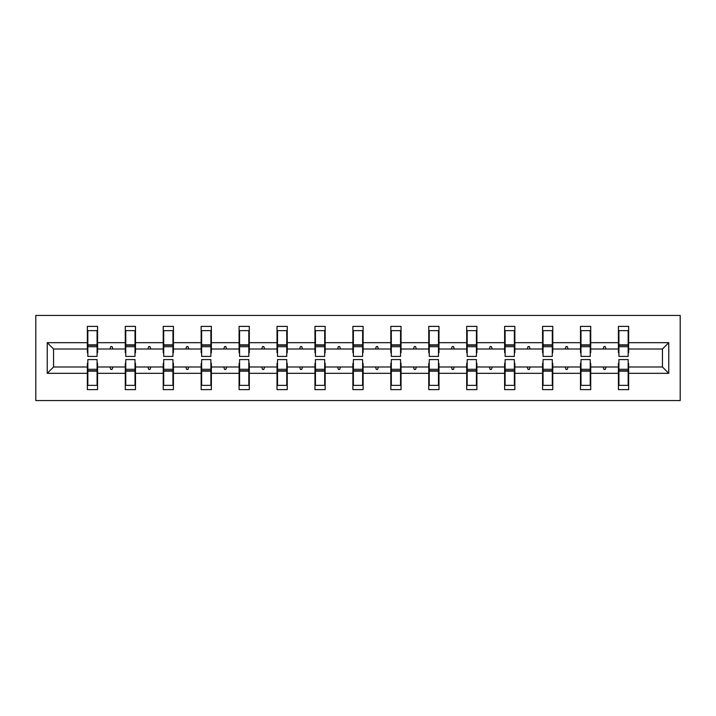 <?xml version="1.0" encoding="UTF-8"?>
<svg xmlns="http://www.w3.org/2000/svg" width="716" height="716" viewBox="0 0 716 716"><rect width="100%" height="100%" fill="white"/><g stroke="black" fill="none" stroke-linecap="round" stroke-linejoin="round"><path stroke-width="1.07" d="M35.8 400.557L680.2 400.557L680.2 315.443L35.8 315.443L35.8 400.557M618.919 363.352L618.436 363.352L618.436 366.995L590.718 366.995L590.718 363.352L590.226 363.352M668.771 373.322L662.452 366.995L662.452 349.005L668.771 342.678L668.771 373.322L628.648 373.322L628.648 389.611L618.436 389.611L618.436 366.995M662.452 349.005L628.648 349.005L628.648 326.389L618.436 326.389L618.436 342.678L590.718 342.678L590.718 352.648L590.226 352.648M618.919 352.648L618.436 352.648L618.436 342.678M580.989 363.352L580.497 363.352L580.497 366.995L552.779 366.995L552.779 363.352L552.296 363.352M618.436 373.322L590.718 373.322L590.718 389.611L580.497 389.611L580.497 366.995M590.718 342.678L590.718 326.389L580.497 326.389L580.497 342.678L552.779 342.678L552.779 352.648L552.296 352.648M580.989 352.648L580.497 352.648L580.497 342.678M543.05 363.352L542.567 363.352L542.567 366.995L514.849 366.995L514.849 363.352L514.357 363.352M580.497 373.322L552.779 373.322L552.779 389.611L542.567 389.611L542.567 366.995M552.779 342.678L552.779 326.389L542.567 326.389L542.567 342.678L514.849 342.678L514.849 352.648L514.357 352.648M543.05 352.648L542.567 352.648L542.567 342.678M505.12 363.352L504.628 363.352L504.628 366.995L476.91 366.995L476.91 363.352L476.426 363.352M542.567 373.322L514.849 373.322L514.849 389.611L504.628 389.611L504.628 366.995M514.849 342.678L514.849 326.389L504.628 326.389L504.628 342.678L476.91 342.678L476.91 352.648L476.426 352.648M505.12 352.648L504.628 352.648L504.628 342.678M467.181 363.352L466.698 363.352L466.698 366.995L438.98 366.995L438.98 363.352L438.487 363.352M504.628 373.322L476.91 373.322L476.91 389.611L466.698 389.611L466.698 366.995M476.91 342.678L476.91 326.389L466.698 326.389L466.698 342.678L438.98 342.678L438.98 352.648L438.487 352.648M467.181 352.648L466.698 352.648L466.698 342.678M429.251 363.352L428.759 363.352L428.759 366.995L401.041 366.995L401.041 363.352L400.557 363.352M466.698 373.322L438.98 373.322L438.98 389.611L428.759 389.611L428.759 366.995M438.98 342.678L438.98 326.389L428.759 326.389L428.759 342.678L401.041 342.678L401.041 352.648L400.557 352.648M429.251 352.648L428.759 352.648L428.759 342.678M391.312 363.352L390.829 363.352L390.829 366.995L363.11 366.995L363.11 363.352L362.618 363.352M428.759 373.322L401.041 373.322L401.041 389.611L390.829 389.611L390.829 366.995M401.041 342.678L401.041 326.389L390.829 326.389L390.829 342.678L363.11 342.678L363.11 352.648L362.618 352.648M391.312 352.648L390.829 352.648L390.829 342.678M353.382 363.352L352.89 363.352L352.89 366.995L325.171 366.995L325.171 363.352L324.688 363.352M390.829 373.322L363.11 373.322L363.11 389.611L352.89 389.611L352.89 366.995M363.11 342.678L363.11 326.389L352.89 326.389L352.89 342.678L325.171 342.678L325.171 352.648L324.688 352.648M353.382 352.648L352.89 352.648L352.89 342.678M315.443 363.352L314.959 363.352L314.959 366.995L287.241 366.995L287.241 363.352L286.749 363.352M352.89 373.322L325.171 373.322L325.171 389.611L314.959 389.611L314.959 366.995M325.171 342.678L325.171 326.389L314.959 326.389L314.959 342.678L287.241 342.678L287.241 352.648L286.749 352.648M315.443 352.648L314.959 352.648L314.959 342.678M277.513 363.352L277.02 363.352L277.02 366.995L249.302 366.995L249.302 363.352L248.819 363.352M314.959 373.322L287.241 373.322L287.241 389.611L277.02 389.611L277.02 366.995M287.241 342.678L287.241 326.389L277.02 326.389L277.02 342.678L249.302 342.678L249.302 352.648L248.819 352.648M277.513 352.648L277.02 352.648L277.02 342.678M239.574 363.352L239.09 363.352L239.09 366.995L211.372 366.995L211.372 363.352L210.88 363.352M277.02 373.322L249.302 373.322L249.302 389.611L239.09 389.611L239.09 366.995M249.302 342.678L249.302 326.389L239.09 326.389L239.09 342.678L211.372 342.678L211.372 352.648L210.88 352.648M239.574 352.648L239.09 352.648L239.09 342.678M201.644 363.352L201.151 363.352L201.151 366.995L173.433 366.995L173.433 363.352L172.95 363.352M239.09 373.322L211.372 373.322L211.372 389.611L201.151 389.611L201.151 366.995M211.372 342.678L211.372 326.389L201.151 326.389L201.151 342.678L173.433 342.678L173.433 352.648L172.95 352.648M201.644 352.648L201.151 352.648L201.151 342.678M163.704 363.352L163.221 363.352L163.221 366.995L135.503 366.995L135.503 363.352L135.011 363.352M201.151 373.322L173.433 373.322L173.433 389.611L163.221 389.611L163.221 366.995M173.433 342.678L173.433 326.389L163.221 326.389L163.221 342.678L135.503 342.678L135.503 352.648L135.011 352.648M163.704 352.648L163.221 352.648L163.221 342.678M125.774 363.352L125.282 363.352L125.282 366.995L97.564 366.995L97.564 389.611L87.352 389.611L87.352 366.995L53.548 366.995L47.229 373.322L47.229 342.678L53.548 349.005L53.548 366.995M163.221 373.322L135.503 373.322L135.503 389.611L125.282 389.611L125.282 366.995M135.503 342.678L135.503 326.389L125.282 326.389L125.282 342.678L97.564 342.678L97.564 326.389L87.352 326.389L87.352 342.678L47.229 342.678M125.774 352.648L125.282 352.648L125.282 342.678M87.835 363.352L87.352 363.352L87.352 366.995M87.835 352.648L87.352 352.648L87.352 342.678M628.165 363.352L628.648 363.352L628.648 373.322M628.648 349.005L628.648 352.648L628.165 352.648M590.718 373.322L590.718 366.995M552.779 373.322L552.779 366.995M514.849 373.322L514.849 366.995M476.91 373.322L476.91 366.995M438.98 373.322L438.98 366.995M401.041 373.322L401.041 366.995M363.11 373.322L363.11 366.995M325.171 373.322L325.171 366.995M287.241 373.322L287.241 366.995M249.302 373.322L249.302 366.995M211.372 373.322L211.372 366.995M173.433 373.322L173.433 366.995M135.503 373.322L135.503 366.995M668.771 342.678L628.648 342.678M125.282 373.322L97.564 373.322M87.352 373.322L47.229 373.322M603.078 349.005L606.067 349.005L605.181 346.571L603.964 346.571L603.078 349.005L590.718 349.005M618.436 349.005L606.067 349.005M603.078 366.995L603.964 369.429L605.181 369.429L606.067 366.995M565.148 349.005L568.137 349.005L567.251 346.571L566.034 346.571L565.148 349.005L552.779 349.005M580.497 349.005L568.137 349.005M565.148 366.995L566.034 369.429L567.251 369.429L568.137 366.995M527.209 349.005L530.198 349.005L529.312 346.571L528.095 346.571L527.209 349.005L514.849 349.005M542.567 349.005L530.198 349.005M527.209 366.995L528.095 369.429L529.312 369.429L530.198 366.995M489.279 349.005L492.268 349.005L491.382 346.571L490.165 346.571L489.279 349.005L476.91 349.005M504.628 349.005L492.268 349.005M489.279 366.995L490.165 369.429L491.382 369.429L492.268 366.995M451.34 349.005L454.329 349.005L453.443 346.571L452.226 346.571L451.34 349.005L438.98 349.005M466.698 349.005L454.329 349.005M451.34 366.995L452.226 369.429L453.443 369.429L454.329 366.995M413.409 349.005L416.399 349.005L415.513 346.571L414.296 346.571L413.409 349.005L401.041 349.005M428.759 349.005L416.399 349.005M413.409 366.995L414.296 369.429L415.513 369.429L416.399 366.995M375.47 349.005L378.46 349.005L377.574 346.571L376.356 346.571L375.47 349.005L363.11 349.005M390.829 349.005L378.46 349.005M375.47 366.995L376.356 369.429L377.574 369.429L378.46 366.995M337.54 349.005L340.53 349.005L339.644 346.571L338.426 346.571L337.54 349.005L325.171 349.005M352.89 349.005L340.53 349.005M337.54 366.995L338.426 369.429L339.644 369.429L340.53 366.995M299.601 349.005L302.591 349.005L301.705 346.571L300.487 346.571L299.601 349.005L287.241 349.005M314.959 349.005L302.591 349.005M299.601 366.995L300.487 369.429L301.705 369.429L302.591 366.995M261.671 349.005L264.66 349.005L263.774 346.571L262.557 346.571L261.671 349.005L249.302 349.005M277.02 349.005L264.66 349.005M261.671 366.995L262.557 369.429L263.774 369.429L264.66 366.995M223.732 349.005L226.721 349.005L225.835 346.571L224.618 346.571L223.732 349.005L211.372 349.005M239.09 349.005L226.721 349.005M223.732 366.995L224.618 369.429L225.835 369.429L226.721 366.995M185.802 349.005L188.791 349.005L187.905 346.571L186.688 346.571L185.802 349.005L173.433 349.005M201.151 349.005L188.791 349.005M185.802 366.995L186.688 369.429L187.905 369.429L188.791 366.995M147.863 349.005L150.852 349.005L149.966 346.571L148.749 346.571L147.863 349.005L135.503 349.005M163.221 349.005L150.852 349.005M147.863 366.995L148.749 369.429L149.966 369.429L150.852 366.995M109.933 349.005L112.922 349.005L112.036 346.571L110.819 346.571L109.933 349.005L97.564 349.005L97.564 342.678M125.282 349.005L112.922 349.005M109.933 366.995L110.819 369.429L112.036 369.429L112.922 366.995M97.081 363.352L97.564 363.352L97.564 366.995M97.564 349.005L97.564 352.648L97.081 352.648M87.352 349.005L53.548 349.005M662.452 366.995L628.648 366.995M87.352 330.64L87.835 330.64L87.352 330.64M87.835 346.696L87.835 330.64L97.564 330.64L97.081 330.64L97.081 356.416L87.835 356.416L87.835 346.696L97.081 346.696M97.081 369.304L97.081 385.36L87.352 385.36L87.835 385.36L87.835 359.584L97.081 359.584L97.081 369.304L87.835 369.304M125.282 330.64L125.774 330.64L125.282 330.64M125.774 346.696L125.774 330.64L135.503 330.64L135.011 330.64L135.011 356.416L125.774 356.416L125.774 346.696L135.011 346.696M135.011 369.304L135.011 385.36L125.282 385.36L125.774 385.36L125.774 359.584L135.011 359.584L135.011 369.304L125.774 369.304M163.221 330.64L163.704 330.64L163.221 330.64M163.704 346.696L163.704 330.64L173.433 330.64L172.95 330.64L172.95 356.416L163.704 356.416L163.704 346.696L172.95 346.696M172.95 369.304L172.95 385.36L163.221 385.36L163.704 385.36L163.704 359.584L172.95 359.584L172.95 369.304L163.704 369.304M201.151 330.64L201.644 330.64L201.151 330.64M201.644 346.696L201.644 330.64L211.372 330.64L210.88 330.64L210.88 356.416L201.644 356.416L201.644 346.696L210.88 346.696M210.88 369.304L210.88 385.36L201.151 385.36L201.644 385.36L201.644 359.584L210.88 359.584L210.88 369.304L201.644 369.304M239.09 330.64L239.574 330.64L239.09 330.64M239.574 346.696L239.574 330.64L249.302 330.64L248.819 330.64L248.819 356.416L239.574 356.416L239.574 346.696L248.819 346.696M248.819 369.304L248.819 385.36L239.09 385.36L239.574 385.36L239.574 359.584L248.819 359.584L248.819 369.304L239.574 369.304M277.02 330.64L277.513 330.64L277.02 330.64M277.513 346.696L277.513 330.64L287.241 330.64L286.749 330.64L286.749 356.416L277.513 356.416L277.513 346.696L286.749 346.696M286.749 369.304L286.749 385.36L277.02 385.36L277.513 385.36L277.513 359.584L286.749 359.584L286.749 369.304L277.513 369.304M314.959 330.64L315.443 330.64L314.959 330.64M315.443 346.696L315.443 330.64L325.171 330.64L324.688 330.64L324.688 356.416L315.443 356.416L315.443 346.696L324.688 346.696M324.688 369.304L324.688 385.36L314.959 385.36L315.443 385.36L315.443 359.584L324.688 359.584L324.688 369.304L315.443 369.304M352.89 330.64L353.382 330.64L352.89 330.64M353.382 346.696L353.382 330.64L363.11 330.64L362.618 330.64L362.618 356.416L353.382 356.416L353.382 346.696L362.618 346.696M362.618 369.304L362.618 385.36L352.89 385.36L353.382 385.36L353.382 359.584L362.618 359.584L362.618 369.304L353.382 369.304M390.829 330.64L391.312 330.64L390.829 330.64M391.312 346.696L391.312 330.64L401.041 330.64L400.557 330.64L400.557 356.416L391.312 356.416L391.312 346.696L400.557 346.696M400.557 369.304L400.557 385.36L390.829 385.36L391.312 385.36L391.312 359.584L400.557 359.584L400.557 369.304L391.312 369.304M428.759 330.64L429.251 330.64L428.759 330.64M429.251 346.696L429.251 330.64L438.98 330.64L438.487 330.64L438.487 356.416L429.251 356.416L429.251 346.696L438.487 346.696M438.487 369.304L438.487 385.36L428.759 385.36L429.251 385.36L429.251 359.584L438.487 359.584L438.487 369.304L429.251 369.304M466.698 330.64L467.181 330.64L466.698 330.64M467.181 346.696L467.181 330.64L476.91 330.64L476.426 330.64L476.426 356.416L467.181 356.416L467.181 346.696L476.426 346.696M476.426 369.304L476.426 385.36L466.698 385.36L467.181 385.36L467.181 359.584L476.426 359.584L476.426 369.304L467.181 369.304M504.628 330.64L505.12 330.64L504.628 330.64M505.12 346.696L505.12 330.64L514.849 330.64L514.357 330.64L514.357 356.416L505.12 356.416L505.12 346.696L514.357 346.696M514.357 369.304L514.357 385.36L504.628 385.36L505.12 385.36L505.12 359.584L514.357 359.584L514.357 369.304L505.12 369.304M542.567 330.64L543.05 330.64L542.567 330.64M543.05 346.696L543.05 330.64L552.779 330.64L552.296 330.64L552.296 356.416L543.05 356.416L543.05 346.696L552.296 346.696M552.296 369.304L552.296 385.36L542.567 385.36L543.05 385.36L543.05 359.584L552.296 359.584L552.296 369.304L543.05 369.304M580.497 330.64L580.989 330.64L580.497 330.64M580.989 346.696L580.989 330.64L590.718 330.64L590.226 330.64L590.226 356.416L580.989 356.416L580.989 346.696L590.226 346.696M590.226 369.304L590.226 385.36L580.497 385.36L580.989 385.36L580.989 359.584L590.226 359.584L590.226 369.304L580.989 369.304M618.436 330.64L618.919 330.64L618.436 330.64M618.919 346.696L618.919 330.64L628.648 330.64L628.165 330.64L628.165 356.416L618.919 356.416L618.919 346.696L628.165 346.696M628.165 369.304L628.165 385.36L618.436 385.36L618.919 385.36L618.919 359.584L628.165 359.584L628.165 369.304L618.919 369.304M87.835 379.274L87.352 379.274M97.564 379.274L97.081 379.274M97.081 370.763L87.835 370.763M97.081 336.726L97.564 336.726M87.352 336.726L87.835 336.726M87.835 345.237L97.081 345.237M135.011 336.726L135.503 336.726M125.282 336.726L125.774 336.726M125.774 345.237L135.011 345.237M172.95 336.726L173.433 336.726M163.221 336.726L163.704 336.726M163.704 345.237L172.95 345.237M125.774 379.274L125.282 379.274M135.503 379.274L135.011 379.274M135.011 370.763L125.774 370.763M163.704 379.274L163.221 379.274M173.433 379.274L172.95 379.274M172.95 370.763L163.704 370.763M210.88 336.726L211.372 336.726M201.151 336.726L201.644 336.726M201.644 345.237L210.88 345.237M248.819 336.726L249.302 336.726M239.09 336.726L239.574 336.726M239.574 345.237L248.819 345.237M201.644 379.274L201.151 379.274M211.372 379.274L210.88 379.274M210.88 370.763L201.644 370.763M239.574 379.274L239.09 379.274M249.302 379.274L248.819 379.274M248.819 370.763L239.574 370.763M286.749 336.726L287.241 336.726M277.02 336.726L277.513 336.726M277.513 345.237L286.749 345.237M277.513 379.274L277.02 379.274M287.241 379.274L286.749 379.274M286.749 370.763L277.513 370.763M324.688 336.726L325.171 336.726M314.959 336.726L315.443 336.726M315.443 345.237L324.688 345.237M315.443 379.274L314.959 379.274M325.171 379.274L324.688 379.274M324.688 370.763L315.443 370.763M362.618 336.726L363.11 336.726M352.89 336.726L353.382 336.726M353.382 345.237L362.618 345.237M353.382 379.274L352.89 379.274M363.11 379.274L362.618 379.274M362.618 370.763L353.382 370.763M400.557 336.726L401.041 336.726M390.829 336.726L391.312 336.726M391.312 345.237L400.557 345.237M391.312 379.274L390.829 379.274M401.041 379.274L400.557 379.274M400.557 370.763L391.312 370.763M438.487 336.726L438.98 336.726M428.759 336.726L429.251 336.726M429.251 345.237L438.487 345.237M429.251 379.274L428.759 379.274M438.98 379.274L438.487 379.274M438.487 370.763L429.251 370.763M476.426 336.726L476.91 336.726M466.698 336.726L467.181 336.726M467.181 345.237L476.426 345.237M467.181 379.274L466.698 379.274M476.91 379.274L476.426 379.274M476.426 370.763L467.181 370.763M514.357 336.726L514.849 336.726M504.628 336.726L505.12 336.726M505.12 345.237L514.357 345.237M505.12 379.274L504.628 379.274M514.849 379.274L514.357 379.274M514.357 370.763L505.12 370.763M552.296 336.726L552.779 336.726M542.567 336.726L543.05 336.726M543.05 345.237L552.296 345.237M543.05 379.274L542.567 379.274M552.779 379.274L552.296 379.274M552.296 370.763L543.05 370.763M590.226 336.726L590.718 336.726M580.497 336.726L580.989 336.726M580.989 345.237L590.226 345.237M580.989 379.274L580.497 379.274M590.718 379.274L590.226 379.274M590.226 370.763L580.989 370.763M628.165 336.726L628.648 336.726M618.436 336.726L618.919 336.726M618.919 345.237L628.165 345.237M618.919 379.274L618.436 379.274M628.648 379.274L628.165 379.274M628.165 370.763L618.919 370.763M97.081 371.13L87.835 371.13M87.835 344.87L97.081 344.87M125.774 344.87L135.011 344.87M163.704 344.87L172.95 344.87M135.011 371.13L125.774 371.13M172.95 371.13L163.704 371.13M201.644 344.87L210.88 344.87M239.574 344.87L248.819 344.87M210.88 371.13L201.644 371.13M248.819 371.13L239.574 371.13M277.513 344.87L286.749 344.87M286.749 371.13L277.513 371.13M315.443 344.87L324.688 344.87M324.688 371.13L315.443 371.13M353.382 344.87L362.618 344.87M362.618 371.13L353.382 371.13M391.312 344.87L400.557 344.87M400.557 371.13L391.312 371.13M429.251 344.87L438.487 344.87M438.487 371.13L429.251 371.13M467.181 344.87L476.426 344.87M476.426 371.13L467.181 371.13M505.12 344.87L514.357 344.87M514.357 371.13L505.12 371.13M543.05 344.87L552.296 344.87M552.296 371.13L543.05 371.13M580.989 344.87L590.226 344.87M590.226 371.13L580.989 371.13M618.919 344.87L628.165 344.87M628.165 371.13L618.919 371.13"/></g></svg>
